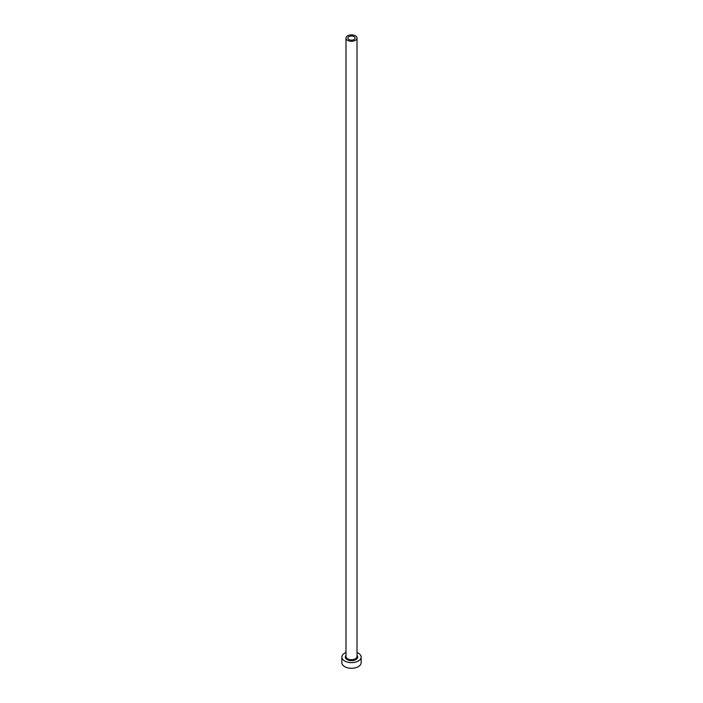 <?xml version="1.0" encoding="UTF-8"?>
<svg xmlns="http://www.w3.org/2000/svg" width="703" height="703" viewBox="0 0 703 703"><rect width="100%" height="100%" fill="white"/><g stroke="black" fill="none" stroke-linecap="round" stroke-linejoin="round"><path stroke-width="1.05" d="M354.031 36.626A3.585 2.065 0 0 0 350.129 36.178A3.585 2.065 0 0 0 347.915 38.094A3.585 2.065 0 0 0 348.969 39.553A3.585 2.065 0 0 0 352.871 40.001A3.585 2.065 0 0 0 355.085 38.094A3.585 2.065 0 0 0 354.031 36.626M347.598 40.343A5.51 3.181 0 0 0 353.609 41.029A5.51 3.181 0 0 0 357.01 38.094A5.51 3.181 0 0 0 355.402 35.844A5.51 3.181 0 0 0 349.391 35.15A5.51 3.181 0 0 0 345.99 38.094A5.51 3.181 0 0 0 347.598 40.343M345.99 652.507A9.649 5.571 0 0 0 341.851 657.077A9.649 5.571 0 0 0 344.681 661.013A9.649 5.571 0 0 0 355.191 662.226A9.649 5.571 0 0 0 361.149 657.077A9.649 5.571 0 0 0 358.319 653.14A9.649 5.571 0 0 0 357.01 652.507M341.851 657.077L341.851 662.701A9.649 5.571 0 0 0 344.681 666.646A9.649 5.571 0 0 0 355.191 667.85A9.649 5.571 0 0 0 361.149 662.701L361.149 657.077M357.01 655.433A6.204 3.585 180 0 1 355.156 659.968A6.204 3.585 180 0 1 347.115 659.607A6.204 3.585 180 0 1 345.99 655.433M345.99 38.094L345.99 656.514A5.51 3.181 0 0 0 347.598 658.764A5.51 3.181 0 0 0 353.609 659.458A5.51 3.181 0 0 0 357.01 656.514L357.01 38.094"/></g></svg>
